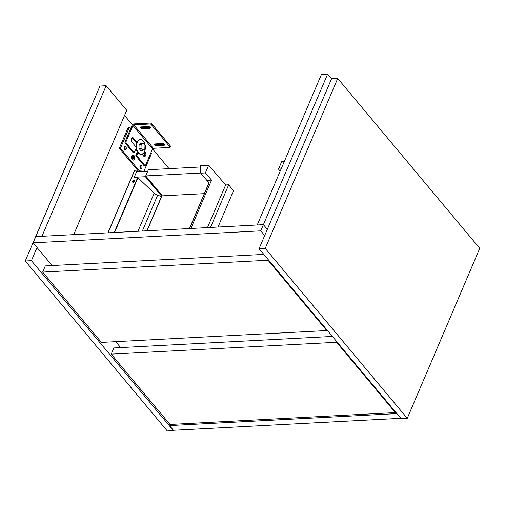 <?xml version="1.0" encoding="UTF-8"?>
<svg xmlns="http://www.w3.org/2000/svg" width="505" height="505" viewBox="0 0 505 505"><rect width="100%" height="100%" fill="white"/><g stroke="black" fill="none" stroke-linecap="round" stroke-linejoin="round"><path stroke-width="0.76" d="M120.67 347.573L115.721 341.651M284.429 161.209L281.803 161.347L278.501 169.087L281.127 168.948M278.501 169.087L280.187 171.163M208.761 183.479L209.001 183.044L207.359 180.323L207.063 180.645L200.82 173.177L200.315 166.391L200.649 165.615L208.679 165.192L205.377 172.937L211.544 180.102L207.359 180.323M218.04 227.035L233.499 190.802L228.683 184.786L225.666 184.944L208.679 165.192M210.497 227.433L228.683 184.786M207.473 227.597L225.666 184.944M190.915 228.468L211.544 180.102M205.377 172.937L200.82 173.177M204.317 193.642L162.37 195.852L145.724 175.929L200.807 173.032M145.724 175.929L148.363 169.737L200.359 166.997M149.196 169.693A0.972 0.6 140.1 0 1 149.177 169.547L148.741 169.718M147.694 171.283L148.388 169.661A0.726 0.448 140.1 0 1 149.594 169.371L155.685 169.352M161.632 196.647L162.37 195.852M162.042 196.628L145.389 176.706L134.62 177.268M142.176 171.574L141.261 170.936L136.893 171.037L136.558 171.807L147.7 171.283L145.389 176.706M132.55 181.188A1.212 0.751 -39.9 0 0 132.493 181.295A1.212 0.751 -39.9 0 0 132.518 182.046A1.212 0.751 -39.9 0 0 133.036 182.236A1.212 0.751 -39.9 0 0 134.216 181.548A1.212 0.751 -39.9 0 0 134.38 180.487A1.212 0.751 -39.9 0 0 133.863 180.298A1.212 0.751 -39.9 0 0 133.642 180.335A1.212 0.751 -39.9 0 0 133.528 180.367M132.985 181.794A0.896 0.555 140.1 0 1 132.581 181.099A0.896 0.555 140.1 0 1 133.434 180.386A0.896 0.555 140.1 0 1 133.591 180.361A0.896 0.555 140.1 0 1 134.002 181.036A0.896 0.555 140.1 0 1 132.985 181.794M134.532 180.67L133.206 182.463L132.468 181.977M138.572 171.763L136.558 171.807L134.248 177.23L137.928 177.747L154.189 193.219A5.101 2.55 -156.9 0 0 157.655 195.201L161.657 196.59L147.018 230.772M136.893 171.037L134.362 170.829L108.001 232.83M326.76 330.548L101.436 342.403L42.666 272.088L267.991 260.233L326.76 330.548L327.006 329.98M267.991 260.233L268.237 259.665M42.666 272.088L45.305 265.895L263.831 254.4M73.717 234.629L126.73 110.336L106.164 85.724L41.934 236.302L35.76 236.63L263.402 224.649L267.322 229.339L263.402 224.649L257.228 224.977L321.458 74.399L327.631 74.071L260.763 230.842L264.677 235.532M259.065 248.694L265.239 248.372L407.27 418.304L401.096 418.626L259.065 248.694L331.551 78.761L327.631 74.071M106.164 85.724L99.99 86.052L33.122 242.823L260.763 230.842M124.552 115.443L132.424 124.855M145.175 165.558L144.209 165.608A0.972 0.587 -93 0 1 143.824 165.413L144.79 165.362A0.972 0.587 87 0 0 145.175 165.558A0.972 0.587 87 0 0 145.61 165.173L152.548 148.912L132.954 125.474A0.726 0.448 140.1 0 1 133.781 124.861L153.375 148.3A0.726 0.448 -39.9 0 0 152.548 148.912L169.023 168.651M97.85 91.058L25.25 260.997L31.424 260.668L37.035 247.507M173.6 430.254L173.449 430.601L31.424 260.668M173.449 430.601L167.275 430.929L25.25 260.997M125.859 146.835A1.698 1.029 -93 0 1 126.136 149.215A1.698 1.029 -93 0 1 125.373 149.89A1.698 1.029 -93 0 1 124.255 148.249A1.698 1.029 -93 0 1 125.196 146.494A1.698 1.029 -93 0 1 125.859 146.835M124.628 146.816A1.698 1.029 -93 0 1 124.703 146.898A1.698 1.029 -93 0 1 124.779 149.625M132.891 156.878L132.323 156.904L132.746 158.873L133.093 158.311L133.768 158.639L133.939 158.254L133.737 156.55L133.49 156.26L132.891 156.878L132.468 156.493L132.304 156.885L132.859 156.872A1.698 1.029 -93 0 1 132.891 156.979M132.985 157.951A1.698 1.029 -93 0 1 132.935 158.28M134.406 159.107A2.55 1.547 87 0 0 134.002 155.553A2.55 1.547 87 0 0 131.856 155.982A2.55 1.547 87 0 0 131.83 156.032A2.55 1.547 87 0 0 132.026 159.277A2.55 1.547 87 0 0 134.406 159.107M144.922 154.031A2.55 1.547 87 0 0 144.146 154.902A2.55 1.547 87 0 0 144.127 154.953A2.55 1.547 87 0 0 143.862 156.291M130.751 128.428L130.019 127.55A0.972 0.587 87 0 0 129.64 127.355A0.972 0.587 87 0 0 129.198 127.74L120.777 147.479A0.972 0.587 87 0 0 120.935 148.842L139.443 170.98M138.256 171.006L119.78 148.899A0.972 0.587 -93 0 1 119.622 147.542L128.043 127.797A0.972 0.587 -93 0 1 128.478 127.412L129.64 127.355M143.824 171.485L151.235 154.107A0.972 0.587 87 0 0 151.077 152.744L150.97 152.617M140.302 165.571A1.698 1.029 -93 0 1 140.377 165.646A1.698 1.029 -93 0 1 140.447 168.38M140.1 165.918A1.698 1.029 -93 0 1 140.863 165.242A1.698 1.029 -93 0 1 141.848 166.164A1.698 1.029 -93 0 1 141.81 167.969A1.698 1.029 -93 0 1 141.046 168.638A1.698 1.029 -93 0 1 140.062 167.723A1.698 1.029 -93 0 1 140.1 165.918M132.941 156.866L133.238 158.267M133.939 158.254L133.44 158.28M133.737 156.55L133.358 156.575M132.076 159.195A2.43 1.471 87 0 0 134.343 159.031A2.43 1.471 87 0 0 133.958 155.647A2.43 1.471 87 0 0 131.912 156.058A2.43 1.471 87 0 0 131.893 156.102A2.43 1.471 87 0 0 132.076 159.195L131.767 158.658A1.578 0.96 -93 0 1 131.742 158.614M131.641 156.67A1.578 0.96 -93 0 1 131.647 156.651A1.578 0.96 -93 0 1 131.66 156.619L131.912 156.058M144.758 155.42L144.594 155.805M143.931 155.59A1.578 0.96 -93 0 1 143.944 155.578A1.578 0.96 -93 0 1 143.957 155.546L144.209 154.978A2.43 1.471 87 0 0 144.19 155.029A2.43 1.471 87 0 0 143.938 156.342M144.929 154.158A2.43 1.471 87 0 0 144.209 154.978M142.846 150.446L140.8 150.553L138.963 148.356L139.115 144.739L141.11 143.325L143.149 143.218L141.16 144.632L141.002 148.249L142.846 150.446L144.834 149.032L144.992 145.415L143.149 143.218M139.115 144.739L141.16 144.632M138.963 148.356L141.002 148.249M138.477 152.744A7.291 4.419 -93 0 1 136.666 144.733A7.291 4.419 -93 0 1 140.567 139.658A7.291 4.419 -93 0 1 143.426 141.135A7.291 4.419 -93 0 1 145.238 149.145A7.291 4.419 -93 0 1 141.337 154.214A7.291 4.419 -93 0 1 138.477 152.744M140.567 139.658L140.087 139.683A7.291 4.419 87 0 0 136.18 144.758A7.291 4.419 87 0 0 137.991 152.769A7.291 4.419 87 0 0 140.851 154.24L141.337 154.214M132.954 125.474L126.023 141.735A0.972 0.587 87 0 0 126.181 143.092L125.215 143.142L133.175 152.668L134.141 152.617L126.181 143.092M134.141 152.617L136.167 148.3M136.95 142.24L133.49 138.099A2.43 1.471 87 0 0 132.537 137.606A2.43 1.471 87 0 0 131.237 139.298A2.43 1.471 87 0 0 131.837 141.968L136.047 147.005M141.981 154.101L143.59 156.032A2.43 1.471 87 0 0 144.544 156.525A2.43 1.471 87 0 0 145.85 154.833A2.43 1.471 87 0 0 145.244 152.163L144.6 151.393M136.792 155.496L136.836 155.837L135.826 155.546L136.792 155.496L137.972 152.744M144.79 165.362L136.836 155.837M153.375 148.3L169.579 147.447A0.972 0.486 -156.9 0 0 169.983 147.245A0.972 0.486 -156.9 0 0 169.857 146.822L151.248 124.558A0.972 0.486 -156.9 0 0 149.985 124.009L133.781 124.861M137.385 151.904L135.826 155.546M144.222 152.144L144.279 152.213A2.43 1.471 -93 0 1 144.922 154.486A2.43 1.471 -93 0 1 144.058 156.411M132.064 137.764A2.43 1.471 -93 0 1 132.525 138.149L136.615 143.041M125.215 143.142A0.972 0.587 -93 0 1 125.057 141.785L131.994 125.524A1.944 1.199 -39.9 0 1 134.197 123.895L150.402 123.043A0.972 0.486 23.1 0 1 151.664 123.586L170.273 145.857A0.972 0.486 23.1 0 1 170.393 146.28L169.983 147.245M135.87 155.887L143.824 165.413M149.751 128.308A1.458 0.726 -156.9 0 0 150.357 127.999A1.458 0.726 -156.9 0 0 149.796 127.033A1.458 0.726 -156.9 0 0 148.281 126.547L140.952 126.932A1.458 0.726 -156.9 0 0 140.346 127.241A1.458 0.726 -156.9 0 0 140.901 128.207A1.458 0.726 -156.9 0 0 142.423 128.693L149.751 128.308L150.162 127.348M163.955 145.301A1.458 0.726 -156.9 0 0 164.561 144.992A1.458 0.726 -156.9 0 0 163.999 144.026A1.458 0.726 -156.9 0 0 162.484 143.54L155.155 143.925A1.458 0.726 -156.9 0 0 154.549 144.234A1.458 0.726 -156.9 0 0 155.104 145.2A1.458 0.726 -156.9 0 0 156.619 145.686L163.955 145.301L164.359 144.342L157.036 144.714A1.458 0.726 23.1 0 1 155.168 143.925M150.149 127.336L142.833 127.721A1.458 0.726 23.1 0 1 140.964 126.932M52.103 265.535L33.122 242.823M395.327 412.585L169.996 424.44L111.226 354.125L336.557 342.27L395.327 412.585L395.566 412.017M336.557 342.27L336.797 341.702M111.226 354.125L113.871 347.932L332.397 336.431M407.27 418.304L479.75 248.365L337.725 78.433L265.239 248.372M331.551 78.761L337.725 78.433M169.983 424.427L169.491 425.576L173.411 430.26L400.819 418.298M169.491 425.576L396.905 413.608M209.001 183.044L189.596 228.538M161.524 196.458L146.886 230.785M157.655 195.201L142.372 231.019M154.189 193.219L137.966 231.252M137.928 177.747L114.578 232.483M137.631 177.608L114.218 232.502M134.538 170.766L108.07 232.824M141.709 171.599L141.873 171.214M140.958 171.637L141.261 170.936M128.043 127.797L129.198 127.74M119.622 147.542L120.777 147.479M119.78 148.899L120.935 148.842M133.699 157.97L133.023 158.008M133.314 158.261L132.638 158.299M133.093 158.311L132.607 158.343M132.903 158.501L132.525 158.519M132.701 156.777L132.335 156.796M133.579 156.929L132.903 156.96M133.535 157.289L132.859 157.32M133.572 157.648L132.897 157.686M149.985 124.009L150.402 123.043M151.664 123.586L151.248 124.558M125.057 141.785L126.023 141.735M169.857 146.822L170.273 145.857M133.49 138.099L132.525 138.149M145.244 152.163L144.279 152.213M142.423 128.693L142.833 127.721M156.619 145.686L157.036 144.714M207.037 180.613L208.698 183.378M189.432 228.544L208.748 183.264M149.878 169.585L149.524 169.162M134.772 180.954L134.38 180.487M147.075 230.772L161.657 196.59M107.912 232.83L134.362 170.829M132.67 158.292L133.345 158.261M133.269 152.712L134.235 152.661"/></g></svg>
